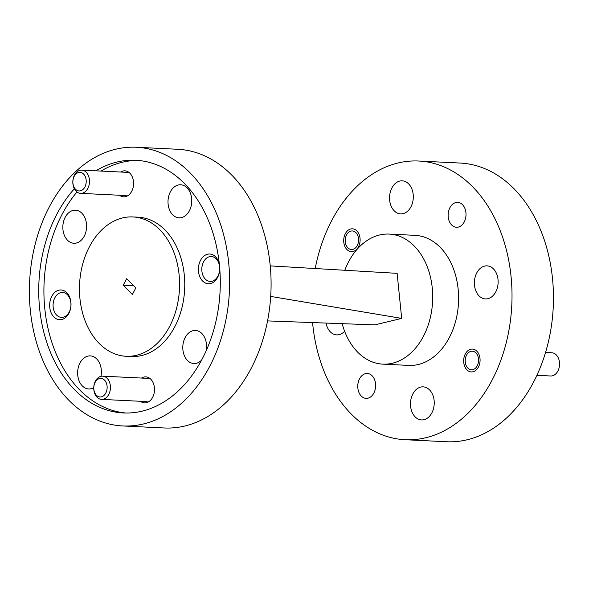 <?xml version="1.0" encoding="UTF-8"?>
<svg xmlns="http://www.w3.org/2000/svg" width="589" height="589" viewBox="0 0 589 589"><rect width="100%" height="100%" fill="white"/><g stroke="black" fill="none" stroke-linecap="round" stroke-linejoin="round"><path stroke-width="0.88" d="M140.396 401.286A13.024 9.336 -87.2 0 0 146.462 402.699A13.024 9.336 -87.2 0 0 154.414 387.636A13.024 9.336 -87.2 0 0 143.856 377.056A13.024 9.336 -87.2 0 0 141.529 378.057M119.464 195.246A13.024 9.336 -87.2 0 0 125.538 196.66A13.024 9.336 -87.2 0 0 133.489 181.603A13.024 9.336 -87.2 0 0 122.932 171.024A13.024 9.336 -87.2 0 0 120.598 172.025M61.823 319.488A14.88 10.668 -87.2 0 0 70.908 302.282A14.88 10.668 -87.2 0 0 58.841 290.186A14.88 10.668 -87.2 0 0 49.756 307.392A14.88 10.668 -87.2 0 0 61.823 319.488M63.259 317.191A12.465 8.938 -87.2 0 0 70.952 304.057A12.465 8.938 -87.2 0 0 62.625 292.468A12.465 8.938 -87.2 0 0 60.77 292.645A12.465 8.938 -87.2 0 0 53.076 305.772A12.465 8.938 -87.2 0 0 61.411 317.368A12.465 8.938 -87.2 0 0 63.259 317.191M219.388 264.608A14.88 10.668 -87.2 0 0 207.571 254.234A14.88 10.668 -87.2 0 0 198.486 271.441A14.88 10.668 -87.2 0 0 210.553 283.537A14.88 10.668 -87.2 0 0 219.741 268.481M219.587 266.684A12.465 8.938 -87.2 0 0 211.355 256.517A12.465 8.938 -87.2 0 0 209.5 256.694A12.465 8.938 -87.2 0 0 201.806 269.821A12.465 8.938 -87.2 0 0 210.14 281.417A12.465 8.938 -87.2 0 0 211.988 281.233A12.465 8.938 -87.2 0 0 219.653 267.391M100.962 376.319A16.558 11.868 -87.2 0 0 90.316 355.881A16.558 11.868 -87.2 0 0 87.857 356.117A16.558 11.868 -87.2 0 0 77.638 373.551A16.558 11.868 -87.2 0 0 88.703 388.954A16.558 11.868 -87.2 0 0 91.17 388.711A16.558 11.868 -87.2 0 0 93.754 387.665M206.135 350.867A16.558 11.868 -87.2 0 0 195.489 330.458A16.558 11.868 -87.2 0 0 193.023 330.694A16.558 11.868 -87.2 0 0 182.804 348.128A16.558 11.868 -87.2 0 0 193.877 363.531A16.558 11.868 -87.2 0 0 196.336 363.295A16.558 11.868 -87.2 0 0 201.585 360.129M181.537 217.606A16.558 11.868 -87.2 0 0 191.756 200.164A16.558 11.868 -87.2 0 0 180.69 184.769A16.558 11.868 -87.2 0 0 178.224 185.005A16.558 11.868 -87.2 0 0 168.005 202.447A16.558 11.868 -87.2 0 0 179.078 217.842A16.558 11.868 -87.2 0 0 181.537 217.606M76.371 243.029A16.558 11.868 -87.2 0 0 86.59 225.587A16.558 11.868 -87.2 0 0 75.517 210.192A16.558 11.868 -87.2 0 0 73.058 210.428A16.558 11.868 -87.2 0 0 62.839 227.862A16.558 11.868 -87.2 0 0 73.905 243.264A16.558 11.868 -87.2 0 0 76.371 243.029M74.361 188.782A126.488 90.684 -87.2 0 0 42.585 327.035A126.488 90.684 -87.2 0 0 123.359 412.948A126.488 90.684 -87.2 0 0 142.163 411.144A126.488 90.684 -87.2 0 0 220.242 277.905A126.488 90.684 -87.2 0 0 135.676 160.267A126.488 90.684 -87.2 0 0 116.865 162.071A126.488 90.684 -87.2 0 0 95.838 170.817M138.26 160.444A126.488 90.684 -87.2 0 0 122.048 162.321A126.488 90.684 -87.2 0 0 101.021 171.068M126.12 356.279L131.303 356.529A69.76 50.006 -87.2 0 0 141.669 355.535A69.76 50.006 -87.2 0 0 184.732 282.057A69.76 50.006 -87.2 0 0 138.091 217.186L132.915 216.936A69.76 50.006 -87.2 0 0 122.541 217.93A69.76 50.006 -87.2 0 0 79.486 291.408A69.76 50.006 -87.2 0 0 126.12 356.279A69.76 50.006 -87.2 0 0 136.493 355.285A69.76 50.006 -87.2 0 0 179.549 281.807A69.76 50.006 -87.2 0 0 132.915 216.936M136.309 147.257L177.76 149.282A139.512 100.02 92.8 0 1 271.028 279.024A139.512 100.02 92.8 0 1 184.917 425.987A139.512 100.02 92.8 0 1 164.169 427.975L122.718 425.95A139.512 100.02 92.8 0 1 29.45 296.208A139.512 100.02 92.8 0 1 115.562 149.253A139.512 100.02 92.8 0 1 136.309 147.257A139.512 100.02 92.8 0 1 229.577 277.007A139.512 100.02 92.8 0 1 143.466 423.962A139.512 100.02 92.8 0 1 122.718 425.95M342.157 323.67A65.107 46.678 -87.2 0 0 382.813 364.142A65.107 46.678 -87.2 0 0 392.495 363.207A65.107 46.678 -87.2 0 0 432.679 294.633A65.107 46.678 -87.2 0 0 389.152 234.083A65.107 46.678 -87.2 0 0 379.471 235.011A65.107 46.678 -87.2 0 0 344.801 270.27M382.813 364.142L408.722 365.401A65.107 46.678 -87.2 0 0 418.404 364.473A65.107 46.678 -87.2 0 0 458.588 295.892A65.107 46.678 -87.2 0 0 415.061 235.342L389.152 234.083M350.764 228.974A11.441 8.202 92.8 0 1 352.465 228.812A11.441 8.202 92.8 0 1 360.115 239.451A11.441 8.202 92.8 0 1 353.054 251.503A11.441 8.202 92.8 0 1 351.353 251.665A11.441 8.202 92.8 0 1 343.704 241.026A11.441 8.202 92.8 0 1 350.764 228.974M470.729 349.24A11.441 8.202 92.8 0 1 472.43 349.078A11.441 8.202 92.8 0 1 480.079 359.717A11.441 8.202 92.8 0 1 473.019 371.769A11.441 8.202 92.8 0 1 471.318 371.931A11.441 8.202 92.8 0 1 463.668 361.293A11.441 8.202 92.8 0 1 470.729 349.24M365.46 373.654A12.465 8.938 92.8 0 1 367.315 373.478A12.465 8.938 92.8 0 1 375.642 385.073A12.465 8.938 92.8 0 1 367.956 398.201A12.465 8.938 92.8 0 1 366.1 398.378A12.465 8.938 92.8 0 1 357.766 386.789A12.465 8.938 92.8 0 1 365.46 373.654M455.827 202.55A12.465 8.938 92.8 0 1 457.682 202.366A12.465 8.938 92.8 0 1 466.017 213.962A12.465 8.938 92.8 0 1 458.323 227.089A12.465 8.938 92.8 0 1 456.468 227.266A12.465 8.938 92.8 0 1 448.133 215.677A12.465 8.938 92.8 0 1 455.827 202.55M344.631 331.283A16.558 11.868 92.8 0 1 339.183 334.648A16.558 11.868 92.8 0 1 336.717 334.883A16.558 11.868 92.8 0 1 326.034 323.074M420.701 387.091A16.558 11.868 92.8 0 1 423.16 386.855A16.558 11.868 92.8 0 1 434.233 402.25A16.558 11.868 92.8 0 1 424.014 419.692A16.558 11.868 92.8 0 1 421.547 419.928A16.558 11.868 92.8 0 1 410.481 404.533A16.558 11.868 92.8 0 1 420.701 387.091M484.6 266.095A16.558 11.868 92.8 0 1 487.059 265.86A16.558 11.868 92.8 0 1 498.132 281.255A16.558 11.868 92.8 0 1 487.913 298.697A16.558 11.868 92.8 0 1 485.446 298.932A16.558 11.868 92.8 0 1 474.381 283.537A16.558 11.868 92.8 0 1 484.6 266.095M399.769 181.059A16.558 11.868 92.8 0 1 402.235 180.823A16.558 11.868 92.8 0 1 413.301 196.218A16.558 11.868 92.8 0 1 403.082 213.652A16.558 11.868 92.8 0 1 400.623 213.888A16.558 11.868 92.8 0 1 389.55 198.493A16.558 11.868 92.8 0 1 399.769 181.059M315.211 268.532A139.512 100.02 92.8 0 1 397.936 163.013A139.512 100.02 92.8 0 1 418.683 161.025A139.512 100.02 92.8 0 1 511.959 290.775A139.512 100.02 92.8 0 1 425.84 437.73A139.512 100.02 92.8 0 1 405.099 439.718A139.512 100.02 92.8 0 1 312.568 322.573M418.683 161.025L460.134 163.05A139.512 100.02 92.8 0 1 553.402 292.792A139.512 100.02 92.8 0 1 467.291 439.747A139.512 100.02 92.8 0 1 446.55 441.743L405.099 439.718M270.241 265.897L397.119 273.34L401.691 318.391L374.854 324.878L267.561 320.909M401.691 318.391L270.697 296.422M76.975 191.985A126.488 90.684 -87.2 0 0 47.864 327.727A126.488 90.684 -87.2 0 0 125.95 413.022M123.204 285.282L126.657 278.737L135.831 287.933L132.37 294.471L123.204 285.282L133.688 285.79M350.978 231.079A9.299 6.67 -87.2 0 0 345.301 241.836A9.299 6.67 -87.2 0 0 352.84 249.397A9.299 6.67 -87.2 0 0 358.517 238.641A9.299 6.67 -87.2 0 0 350.978 231.079M536.91 375.318L550.649 375.988A11.625 8.334 -87.2 0 0 552.372 375.819A11.625 8.334 -87.2 0 0 559.55 363.575A11.625 8.334 -87.2 0 0 551.775 352.759L545.554 352.458M470.942 351.346A9.299 6.67 -87.2 0 0 465.266 362.102A9.299 6.67 -87.2 0 0 472.805 369.664A9.299 6.67 -87.2 0 0 478.482 358.907A9.299 6.67 -87.2 0 0 470.942 351.346M99.541 378.543A9.299 6.67 -87.2 0 0 93.865 389.292A9.299 6.67 -87.2 0 0 101.404 396.853A9.299 6.67 -87.2 0 0 107.08 386.097A9.299 6.67 -87.2 0 0 99.541 378.543M103.252 399.224A11.625 8.334 92.8 0 1 101.529 399.386A11.625 8.334 92.8 0 1 93.754 388.578A11.625 8.334 92.8 0 1 100.933 376.327A11.625 8.334 92.8 0 1 102.655 376.165A11.625 8.334 92.8 0 1 110.43 386.973A11.625 8.334 92.8 0 1 103.252 399.224M78.617 172.503A9.299 6.67 -87.2 0 0 72.933 183.26A9.299 6.67 -87.2 0 0 80.472 190.821A9.299 6.67 -87.2 0 0 86.156 180.065A9.299 6.67 -87.2 0 0 78.617 172.503M82.327 193.192A11.625 8.334 92.8 0 1 80.597 193.354A11.625 8.334 92.8 0 1 72.822 182.538A11.625 8.334 92.8 0 1 80.001 170.295A11.625 8.334 92.8 0 1 81.731 170.133A11.625 8.334 92.8 0 1 89.499 180.941A11.625 8.334 92.8 0 1 82.327 193.192M147.14 401.61L101.529 399.386M149.923 378.469L102.655 376.165M126.215 195.577L80.597 193.354M128.998 172.437L81.731 170.133"/></g></svg>
